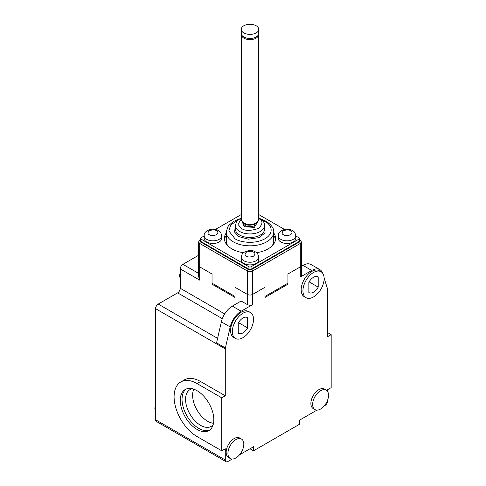 <?xml version="1.0" encoding="UTF-8"?>
<svg xmlns="http://www.w3.org/2000/svg" width="486" height="486" viewBox="0 0 486 486"><rect width="100%" height="100%" fill="white"/><g stroke="black" fill="none" stroke-linecap="round" stroke-linejoin="round"><path stroke-width="0.73" d="M230.255 458.505L228.487 457.484A11.233 6.488 -60 0 1 226.768 448.487A11.233 6.488 -60 0 1 234.106 438.585A11.233 6.488 -60 0 1 239.72 438.032L241.487 439.046A11.233 6.488 -60 0 1 243.207 448.049A11.233 6.488 -60 0 1 235.868 457.946A11.233 6.488 -60 0 1 230.255 458.505A11.233 6.488 -60 0 1 228.535 449.501A11.233 6.488 -60 0 1 235.868 439.605A11.233 6.488 -60 0 1 241.487 439.046M235.443 338.444L233.675 337.424A14.975 8.645 -60 0 1 231.385 325.426A14.975 8.645 -60 0 1 241.165 312.225A14.975 8.645 -60 0 1 248.656 311.483L250.418 312.504A14.975 8.645 -60 0 1 252.714 324.502A14.975 8.645 -60 0 1 242.933 337.703A14.975 8.645 -60 0 1 235.443 338.444A14.975 8.645 -60 0 1 233.146 326.44A14.975 8.645 -60 0 1 242.933 313.245A14.975 8.645 -60 0 1 250.418 312.504M320.59 409.036A11.233 6.488 -60 0 1 314.977 409.589A11.233 6.488 -60 0 1 313.251 400.592A11.233 6.488 -60 0 1 320.59 390.695A11.233 6.488 -60 0 1 326.209 390.137A11.233 6.488 -60 0 1 327.928 399.14A11.233 6.488 -60 0 1 320.59 409.036M314.977 409.589L313.209 408.574A11.233 6.488 -60 0 1 311.49 399.571A11.233 6.488 -60 0 1 318.828 389.675A11.233 6.488 -60 0 1 324.441 389.116L326.209 390.137M313.531 296.94A14.975 8.645 -60 0 1 306.04 297.681A14.975 8.645 -60 0 1 303.744 285.683A14.975 8.645 -60 0 1 313.531 272.482A14.975 8.645 -60 0 1 321.021 271.741A14.975 8.645 -60 0 1 323.318 283.745A14.975 8.645 -60 0 1 313.531 296.94M306.04 297.681L304.279 296.667A14.975 8.645 -60 0 1 301.982 284.662A14.975 8.645 -60 0 1 311.763 271.467A14.975 8.645 -60 0 1 319.253 270.726L321.021 271.741M197.043 429.417A23.711 13.693 60 0 1 181.551 408.519A23.711 13.693 60 0 1 185.184 389.517A23.711 13.693 60 0 1 197.043 390.689A23.711 13.693 60 0 1 212.534 411.587A23.711 13.693 60 0 1 208.895 430.59A23.711 13.693 60 0 1 197.043 429.417M186.102 389.067A23.711 13.693 -120 0 0 183.562 408.307A23.711 13.693 -120 0 0 198.804 428.397A23.711 13.693 -120 0 0 209.745 430.025M238.255 333.293A9.113 5.261 120 0 0 238.377 333.366A9.113 5.261 120 0 0 242.933 332.91A9.113 5.261 120 0 0 247.605 327.892L247.605 317.656A9.113 5.261 120 0 0 247.483 317.583A9.113 5.261 120 0 0 238.255 323.056L238.255 333.293M192.401 388.77A21.214 12.247 -120 0 0 189.959 389.638A21.214 12.247 -120 0 0 186.709 406.642A21.214 12.247 -120 0 0 200.572 425.341A21.214 12.247 -120 0 0 211.179 426.392A21.214 12.247 -120 0 0 213.154 424.715M193.823 389.195A21.214 12.247 -120 0 0 207.631 421.265A21.214 12.247 -120 0 0 213.494 423.27M322.655 273.241A16.226 9.368 120 0 0 319.879 269.645A16.226 9.368 120 0 0 311.763 270.447L300.293 277.069L300.293 243.443L252.641 270.957L252.641 294.395A3.742 2.163 180 0 1 247.344 294.395A3.742 2.163 0 0 0 252.641 294.395L264.992 287.262L264.992 296.43L287.937 283.186L287.937 274.013L300.293 266.881L287.937 274.013L287.937 284.201L264.992 297.45L264.992 287.262L252.641 294.395L252.641 304.582L241.165 311.21A16.226 9.368 120 0 0 230.188 326.95L225.395 347.958A3.742 2.163 -60 0 0 225.279 348.912L225.279 395.786L221.75 397.827L221.75 450.814L225.279 448.778L225.279 459.987A3.742 2.163 120 0 0 226.057 461.7A3.742 2.163 120 0 0 227.928 461.512L232.229 459.027M239.507 454.829L253.522 446.737L253.522 450.814L299.412 424.321L299.412 420.244L316.951 410.117M324.229 405.913L325 405.47A3.742 2.163 120 0 0 327.649 400.883L327.649 399.99M327.649 391.588L327.649 389.675L331.179 387.634L331.179 334.647L327.649 336.683L327.649 289.808A3.742 2.163 -60 0 0 327.54 288.988L324.101 277.895M225.279 395.786L200.572 381.522L197.043 383.557L221.75 397.827M197.043 383.557A32.447 18.735 -120 0 0 180.816 381.953L184.346 379.912A32.447 18.735 60 0 1 200.572 381.522M225.279 348.912L155.563 308.659L155.563 419.734A3.742 2.163 120 0 0 156.34 421.447L226.057 461.7M225.395 347.958L216.568 342.861L221.361 321.853L230.188 326.95M252.641 304.582A3.742 2.163 180 0 1 247.344 304.582L241.165 301.016L232.338 306.113A16.226 9.368 120 0 0 221.361 321.853M212.923 283.696L212.042 284.201L234.987 297.45L234.987 287.262L247.344 294.395L247.344 304.582M287.937 284.201L287.056 283.696M198.592 255.284L182.918 264.335L198.592 273.381M155.563 308.659A3.742 2.163 -60 0 1 158.211 304.072L177.627 292.864A3.742 2.163 120 0 0 180.276 288.277L180.276 268.916L199.685 280.13L198.592 276.437L198.592 265.35A3.742 2.163 0 0 0 199.685 266.881L212.042 274.013L212.042 283.186L234.987 296.43L234.987 287.262L247.344 294.395L247.344 270.957A1.245 0.723 -60 0 1 248.225 269.426L251.754 269.426L299.412 241.913A1.245 0.723 -120 0 1 300.293 243.443A3.742 2.163 180 0 0 301.393 241.913L301.393 265.35A3.742 2.163 0 0 1 300.293 266.881A3.742 2.163 0 0 0 301.393 265.35L301.393 275.544A3.742 2.163 0 0 1 300.293 277.069M319.879 269.645L311.052 264.548A16.226 9.368 120 0 0 302.942 265.35L301.393 266.249M331.179 334.647L327.649 332.606M253.522 450.814L249.992 448.778M221.75 450.814L197.043 436.55A32.447 18.735 -120 0 1 175.841 407.954A32.447 18.735 -120 0 1 180.816 381.953M308.853 282.299L308.853 292.529A9.113 5.261 120 0 0 308.975 292.602A9.113 5.261 120 0 0 318.209 287.129L318.209 276.899A9.113 5.261 120 0 0 318.087 276.826A9.113 5.261 120 0 0 308.853 282.299M180.276 268.916A3.742 2.163 -60 0 1 182.918 264.335M251.754 269.426A1.245 0.723 60 0 1 252.641 270.957A3.742 2.163 180 0 1 247.344 270.957L199.685 243.443A3.742 2.163 180 0 1 198.592 241.913L198.592 265.35A3.742 2.163 0 0 0 199.685 266.881L212.042 274.013L212.042 284.201M247.605 327.892L238.498 322.631M309.102 281.868L318.209 287.129M264.591 226.537L265.064 232.922L258.916 237.654L248.322 239.191L238.784 236.567L234.489 232.01L235.388 226.537M257.525 221.853L254.348 227.369L244.312 226.749L242.332 222.066M226.276 235.346A25.588 14.768 0 0 0 224.496 239.671M243.437 252.726A25.588 14.768 180 0 1 231.901 248.893A25.588 14.768 180 0 1 224.404 238.45A25.588 14.768 180 0 1 226.276 232.903M258.728 257.197L258.728 259.846A8.736 5.042 180 0 1 253.334 264.505A8.736 5.042 180 0 1 243.814 263.418A8.736 5.042 180 0 1 241.256 259.846L241.256 257.197C241.961 254.099 242.854 252.477 243.936 252.337C248.771 250.053 252.586 249.913 255.393 251.918C257.167 252.659 258.279 254.415 258.728 257.197A8.736 5.042 180 0 1 253.334 261.857A8.736 5.042 180 0 1 243.814 260.763A8.736 5.042 180 0 1 241.256 257.197M221.665 238.45A8.736 5.042 180 0 1 216.27 243.109A8.736 5.042 180 0 1 206.75 242.016A8.736 5.042 180 0 1 204.187 238.45L204.187 235.801A8.736 5.042 180 0 0 206.75 239.367A8.736 5.042 180 0 0 216.27 240.461A8.736 5.042 180 0 0 221.665 235.801L221.665 238.45M295.792 238.45A8.736 5.042 180 0 1 290.397 243.109A8.736 5.042 180 0 1 280.878 242.016A8.736 5.042 180 0 1 278.32 238.45L278.32 235.801A8.736 5.042 180 0 0 280.878 239.367A8.736 5.042 180 0 0 290.397 240.461A8.736 5.042 180 0 0 295.792 235.801L295.792 238.45M258.479 215.596A8.736 5.042 180 0 0 258.728 214.399L258.728 217.048A8.736 5.042 180 0 1 258.631 217.795M239.385 218.9L233.438 221.482L228.809 225.395L227.612 227.162L226.276 232.132A23.711 13.693 180 0 0 233.225 241.809A23.711 13.693 180 0 0 259.062 244.78A23.711 13.693 180 0 0 273.703 232.132L273.703 240.892A23.711 13.693 180 0 1 272.02 245.959M295.792 235.953L299.06 237.836A1.501 0.863 180 0 1 299.498 238.45L299.498 240.892A1.501 0.863 180 0 1 299.06 241.506L251.049 269.226A1.501 0.863 180 0 1 248.929 269.226L200.925 241.506A1.501 0.863 180 0 1 200.487 240.892L200.487 238.45A1.501 0.863 180 0 1 200.925 237.836L204.187 235.953M258.728 214.551L284.517 229.441M215.468 229.441L241.256 214.551M299.498 238.45A1.501 0.863 180 0 1 299.06 239.063L251.049 266.778A1.501 0.863 180 0 1 248.929 266.778L200.925 239.063A1.501 0.863 180 0 1 200.487 238.45M273.703 232.903A25.588 14.768 180 0 1 275.574 238.45A25.588 14.768 180 0 1 256.547 252.726M241.354 217.795A8.736 5.042 180 0 1 241.256 217.048L241.506 212.771M275.489 239.671A25.588 14.768 0 0 0 273.703 235.346M227.958 245.959A23.711 13.693 180 0 1 226.276 240.892L226.276 232.132M243.814 32.908A8.736 5.042 180 0 1 241.256 29.342A8.736 5.042 180 0 1 243.814 25.776A8.736 5.042 180 0 1 256.171 25.776A8.736 5.042 180 0 1 258.728 29.342A8.736 5.042 180 0 1 256.171 32.908A8.736 5.042 180 0 1 243.814 32.908M258.728 29.342L258.728 33.419A8.736 5.042 180 0 1 256.171 36.985A8.736 5.042 180 0 1 246.645 38.078A8.736 5.042 180 0 1 241.256 33.419L241.256 29.342M155.563 419.734L225.279 459.987M241.165 311.21L232.338 306.113M311.763 270.447L302.942 265.35M217.594 338.359L158.211 304.072M199.685 280.13L199.685 243.443A1.245 0.723 120 0 1 200.572 241.913C199.618 241.232 199.618 240.558 200.572 239.877M224.684 313.92L180.276 288.277M222.327 318.676L177.627 292.864M246.463 256.183C244.592 255.332 244.592 253.971 246.463 252.106C249.701 251.025 252.052 251.025 253.522 252.106C255.393 252.951 255.393 254.312 253.522 256.183C250.284 257.258 247.927 257.258 246.463 256.183M209.393 234.781C207.528 233.93 207.528 232.575 209.393 230.704C212.631 229.623 214.988 229.623 216.458 230.704C218.323 231.555 218.323 232.909 216.458 234.781C213.214 235.862 210.863 235.862 209.393 234.781M283.526 234.781C281.655 233.93 281.655 232.575 283.526 230.704C286.764 229.623 289.115 229.623 290.585 230.704C292.457 231.555 292.457 232.909 290.585 234.781C287.348 235.862 284.996 235.862 283.526 234.781M241.506 215.596A8.736 5.042 180 0 1 241.256 214.399M261.96 219.982L264.992 221.434C269.985 223.615 275.89 232.223 264.992 238.754C253.686 245.047 238.772 241.639 234.987 238.754L228.821 230.899L230.698 225L238.019 219.982M235.388 225.51L235.388 229.076A14.604 8.432 -0 0 0 239.665 235.036A14.604 8.432 -0 0 0 255.581 236.864A14.604 8.432 -0 0 0 264.591 229.076L264.591 225.51A14.604 8.432 180 0 1 255.581 233.298A14.604 8.432 180 0 1 239.665 231.47A14.604 8.432 180 0 1 235.388 225.51L236.451 221.871L237.265 220.759L241.506 217.728M258.479 218.487L258.552 218.53C263.084 220.583 263.084 223.876 258.552 228.414C250.697 231.026 244.993 231.026 241.433 228.414L238 224.435L241.506 218.487M243.176 222.989A6.828 3.943 0 0 0 245.163 225.504A6.828 3.943 0 0 0 252.38 226.409A6.828 3.943 0 0 0 256.802 222.989M200.487 239.501L199.946 239.817A1.245 0.723 60 0 1 200.487 239.829M299.498 239.829A1.245 0.723 -60 0 1 300.032 239.817L299.498 239.501M248.225 269.426L200.572 241.913M299.412 241.913C300.366 241.232 300.366 240.558 299.412 239.877M200.925 241.506L200.925 239.063M248.929 269.226L248.929 266.778M251.049 269.226L251.049 266.778M299.06 241.506L299.06 239.063M258.473 34.621L258.479 34.743A8.487 4.903 180 0 1 255.994 38.212A8.487 4.903 180 0 1 243.99 38.212A8.487 4.903 180 0 1 241.506 34.743L241.506 219.599A8.487 4.903 0 0 0 243.99 223.062A8.487 4.903 0 0 0 255.994 223.062A8.487 4.903 0 0 0 258.479 219.599C258.388 221.367 257.446 222.77 255.654 223.803C251.238 225.899 242.982 226.397 241.506 219.599M180.276 278.988L179.528 275.744L180.276 272.038M155.563 411.46L154.821 408.222L155.563 404.51M221.665 235.801C221.185 232.982 220.073 231.221 218.329 230.522C215.899 229.216 213.233 228.863 210.335 229.453C205.936 230.88 203.883 232.994 204.187 235.801M295.792 235.801C295.318 232.982 294.206 231.221 292.457 230.522C290.027 229.216 287.366 228.863 284.468 229.453C280.064 230.88 278.016 232.994 278.32 235.801M260.599 218.9L266.243 221.306C271.729 225.182 274.213 228.791 273.703 232.132M258.479 217.728L259.797 218.402C263.102 220.547 264.7 222.916 264.591 225.51M199.946 239.817L198.592 241.913M301.393 241.913L300.032 239.817M258.728 214.399L258.479 212.771M258.479 219.599L258.479 34.743"/></g></svg>
